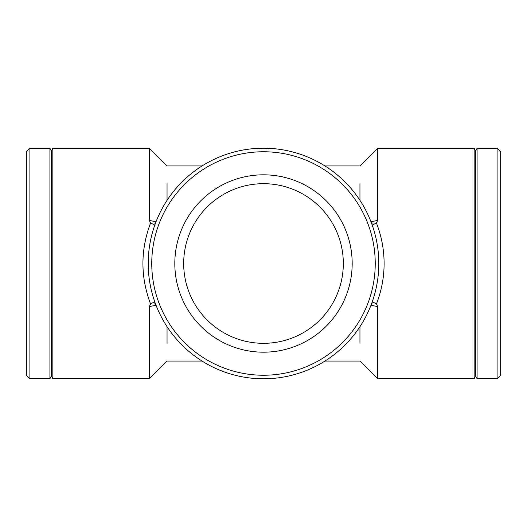 <?xml version="1.0" encoding="UTF-8"?>
<svg xmlns="http://www.w3.org/2000/svg" width="527" height="527" viewBox="0 0 527 527"><rect width="100%" height="100%" fill="white"/><g stroke="black" fill="none" stroke-linecap="round" stroke-linejoin="round"><path stroke-width="0.79" d="M370.428 220.398L371.851 223.731L373.511 224.456L376.43 223.013L377.681 220.398L370.968 221.762M370.428 306.602L372.233 302.906L373.939 302.59L376.43 303.987C381.522 290.93 384.078 277.433 384.111 263.5C384.078 249.567 381.522 236.07 376.43 223.013M370.968 305.238L377.681 306.602L376.43 303.987M156.025 221.762L149.319 220.398L150.57 223.013L153.686 224.456L155.254 223.586L156.572 220.398M156.572 306.602L154.576 302.788L153.047 302.597L150.57 303.987C140.386 276.998 140.386 250.002 150.57 223.013M167.052 200.332L167.052 183.686M167.052 343.314L167.052 326.668M359.948 326.668L359.948 343.314M359.948 183.686L359.948 200.332M150.57 303.987L149.319 306.602L156.025 305.238M149.319 220.398L149.319 148.212L52.845 148.212L52.845 378.788L149.319 378.788L149.319 306.602M29.901 378.788L29.901 148.212L26.35 151.756L26.35 375.244L29.901 378.788L49.92 378.788L49.92 148.212L29.901 148.212M52.845 378.788L51.382 375.863L51.382 151.137L52.845 148.212M148.212 263.5A115.288 115.288 0 0 0 321.147 363.347A115.288 115.288 0 0 0 321.147 163.653A115.288 115.288 0 0 0 148.212 263.5M151.756 263.5A111.744 111.744 0 0 1 319.369 166.73A111.744 111.744 0 0 1 319.369 360.27A111.744 111.744 0 0 1 151.756 263.5M174.812 263.5A88.688 88.688 0 0 0 307.84 340.304A88.688 88.688 0 0 0 307.84 186.696A88.688 88.688 0 0 0 174.812 263.5M183.686 263.5A79.814 79.814 0 0 0 303.407 332.623A79.814 79.814 0 0 0 303.407 194.377A79.814 79.814 0 0 0 183.686 263.5M324.942 165.946L359.948 165.946L377.681 148.212L474.155 148.212L474.155 378.788L377.681 378.788L377.681 306.602M377.681 148.212L377.681 220.398M497.099 263.5L497.099 378.788L500.65 375.244L500.65 151.756L497.099 148.212L497.099 263.5M474.155 378.788L475.617 375.863L475.617 151.137L477.08 148.212L477.08 378.788L497.099 378.788M202.058 165.946L167.052 165.946L149.319 148.212M377.681 378.788L359.948 361.054L324.942 361.054M202.058 361.054L167.052 361.054L149.319 378.788M51.382 151.137L49.92 148.212M51.382 375.863L49.92 378.788M477.08 148.212L497.099 148.212M475.617 151.137L474.155 148.212M475.617 375.863L477.08 378.788"/></g></svg>
